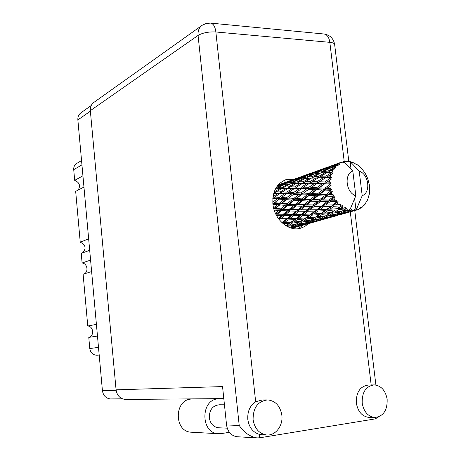 <?xml version="1.0" encoding="UTF-8"?>
<svg xmlns="http://www.w3.org/2000/svg" width="461" height="461" viewBox="0 0 461 461"><rect width="100%" height="100%" fill="white"/><g stroke="black" fill="none" stroke-linecap="round" stroke-linejoin="round"><path stroke-width="0.69" d="M111.107 398.926L110.467 398.932C105.926 398.396 103.247 395.653 102.428 390.709L77.863 119.906C77.679 116.771 78.739 114.38 81.055 112.72L91.22 105.511M82.934 175.797L74.688 180.355L73.725 169.642C73.581 166.807 74.63 164.715 76.86 163.361L81.551 160.584M83.954 187.051L75.679 191.39L80.237 242.186L88.656 238.867M78.111 190.116C80.721 185.743 79.58 182.487 74.688 180.355M89.693 250.288L81.24 253.383L82.104 262.989L90.581 260.096M82.386 252.962C86.553 248.571 85.838 244.975 80.237 242.186M91.624 271.569L83.113 274.237L87.757 325.996L96.412 324.388M83.735 274.041C88.869 272.353 87.55 263.444 82.104 262.989M97.467 336.029L88.783 337.406C94.47 336.104 93.583 326.29 87.757 325.996M99.19 355.022L97.058 355.235C92.989 355.103 90.563 352.872 89.78 348.528L88.783 337.406M350.429 211.299L352.169 210.602L353.627 210.568L350.429 211.299L349.081 211.161M334.035 215.938L337.873 214.319L345.231 212.769L341.261 214.238L334.035 215.938L332.733 215.794M318.401 220.358L322.003 218.819L329.073 217.338L325.345 218.733L318.401 220.358L317.145 220.208M303.488 224.576L306.882 223.107L313.664 221.695L310.178 223.015L303.488 224.576L302.266 224.421M290.758 227.965L292.435 227.204L298.97 225.855L291.34 228.137M291.727 228.235L294.204 227.607L291.974 228.299M277.522 185.697L277.96 185.599L277.418 185.841M282.144 183.507L278.139 184.942M278.035 185.068L286.944 181.882L277.966 185.149M296.256 178.43L286.356 182.06M288.494 181.438L292.02 180.551L285.808 183.345L282.288 184.048L288.494 181.438M294.896 179.323L291.369 180.291L301.344 176.701L294.896 179.323L294.815 179.969M282.288 184.048L281.343 184.93M290.758 180.85L291.369 180.291M287.359 181.899L286.944 181.882M280.645 185.057L280.732 184.412M289.808 180.775L289.727 181.11M293.669 180.199L297.408 179.513L291.237 182.556L287.462 183.069L293.669 180.199M300.284 178.165L296.538 178.931L302.998 176.223L306.744 175.266L300.284 178.165L300.267 179.093M287.462 183.069L286.229 184.216M295.559 179.83L296.538 178.931M292.856 180.562L292.02 180.551M285.791 184.267L285.808 183.345M301.788 176.713L301.344 176.701M329.932 177.958L329.857 178.453L324.717 181.962L319.398 181.79L325.316 177.888L329.932 177.958L331.471 177.387L330.278 176.125L328.076 176.125L332.444 173.699L331.303 172.771L325.783 176.137L320.891 176.223L327.224 172.541L333.09 172.074L332.202 170.749L330.174 170.887L332.98 169.343L334.824 168.951L333.914 167.948L328.053 171.054L323.536 171.509L330.232 168.156L335.804 167.643L335.233 166.346L333.343 166.669L336.3 165.292L338.184 165.28L337.521 164.283L331.373 167.032L327.154 167.942L334.15 165.021L337.861 164.041L339.434 164.37L339.169 163.206L337.389 163.736L340.46 162.554L342.298 162.917L341.883 161.995L331.373 165.851M329.667 180.343L329.598 182.147L327.212 182.055L331.2 179.225L329.857 178.453M329.65 184.095L329.684 184.619L324.93 188.151L319.162 187.852L324.642 183.87L329.65 184.095L331.056 183.248L329.598 182.147M329.897 186.578L330.209 188.416L327.627 188.29L331.188 185.178L329.684 184.619M330.664 190.358L330.802 190.871L326.411 194.306L320.205 194.012L325.259 190.099L330.664 190.358L331.88 189.269L330.209 188.416M331.407 192.779L332.076 194.525L329.31 194.427L331.407 192.779L332.404 191.171L330.802 190.871M332.9 196.334L333.136 196.807L329.068 200.022L322.458 199.872L327.12 196.155L332.9 196.334L333.897 195.061L332.076 194.525M334.092 198.535L335.072 200.074L332.145 200.062L334.092 198.535L334.772 196.807L333.136 196.807M336.213 201.636L336.53 202.033L332.721 204.926L325.771 205.053L330.111 201.659L336.213 201.636L336.962 200.247L335.072 200.074M337.775 203.468L339.008 204.707L335.948 204.828L337.775 203.468L338.144 201.728L336.53 202.033M340.385 205.917L340.765 206.217L337.135 208.706L329.926 209.208L334.035 206.24L340.385 205.917L340.886 204.494L339.008 204.707M342.218 207.266L343.612 208.13L340.46 208.424L342.218 207.266L342.281 205.612L340.765 206.217M345.145 208.908L345.554 209.092L342.01 211.126L334.657 212.089L338.622 209.617L345.145 208.908L345.404 207.525L343.612 208.13M347.121 209.692L348.597 210.118L345.398 210.625L347.121 209.692L346.931 208.211L345.554 209.092M368.546 196.57L369.324 194.15L369.682 190.577L369.284 184.481L367.688 178.476L364.985 172.921L361.343 168.161L356.97 164.479L356.584 164.231L356.411 164.542L353.679 162.704L353.241 163.038L352.135 162.116L351.726 161.984L351.708 162.549L350.164 161.581L348.695 161.338L347.992 162.243L347.133 161.223L346.718 161.217L346.107 162.22L345.18 161.292L343.791 161.5L352.821 171.048C343.785 174.137 346.015 192.727 355.823 195.804L350.176 209.19L348.597 210.118M343.791 161.5L342.604 162.007M341.883 161.995L343.739 162.456L343.756 161.506M340.46 162.554L339.169 163.206M337.861 164.041L337.521 164.283M336.3 165.292L335.233 166.346M334.179 167.597L333.914 167.948M332.98 169.343L332.202 170.749M331.476 172.333L331.303 172.771M330.716 174.471L330.278 176.125M299.172 179.248L303.177 178.747L297.034 182.026L293 182.366L299.172 179.248M306.023 177.289L302.041 177.86L308.484 174.886L312.466 174.131L306.023 177.289L306.133 178.47M293 182.366L291.502 183.709M300.745 179.029L302.041 177.86M298.659 179.496L297.408 179.513M291.34 183.72L291.237 182.556M307.614 175.278L306.744 175.266M305.049 178.563L309.331 178.234L303.246 181.732L298.93 181.911L305.049 178.563M312.172 176.672L307.896 177.07L314.333 173.832L318.568 173.278L312.172 176.672L312.431 177.998L314.172 176.528L320.556 173.059L325.097 172.673L318.741 176.298L314.172 176.528M298.93 181.911L297.282 183.322L297.034 182.026M306.323 178.453L307.896 177.07M304.83 178.678L303.177 178.747M313.774 174.108L312.466 174.131M311.348 178.125L315.929 177.958L309.919 181.646L305.274 181.686L311.348 178.125L312.431 177.998L309.331 178.234M305.274 181.686L303.632 183.023L303.246 181.732M320.309 173.192L318.568 173.278M318.084 177.911L323.011 177.877L317.059 181.732L312.091 181.657L320.891 176.223M312.091 181.657L310.437 182.902L309.919 181.646M327.224 172.541L325.097 172.673M318.741 176.298L319.139 177.618L315.929 177.958M325.316 177.888L328.076 176.125M318.073 182.706L317.71 182.942L317.059 181.732M319.398 181.79L294.815 199.227L275.874 214.296M325.783 176.137L326.313 177.427L323.011 177.877M311.025 173.111L300.658 176.909M309.729 173.993L305.989 175.03L316.448 171.267L309.729 173.993L309.648 174.65M305.361 175.601L305.989 175.03M304.335 175.549L304.254 175.883M315.457 172.731L311.475 173.567L318.205 170.754L322.17 169.729L315.457 172.731L315.445 173.67M310.455 174.494L311.475 173.567M316.914 171.279L316.448 171.267M321.548 171.757L317.318 172.397L324.031 169.308L328.261 168.484L321.548 171.757L321.657 172.956M315.964 173.601L317.318 172.397M323.098 169.729L322.17 169.729M321.882 172.933L323.536 171.509M329.632 168.449L328.261 168.484M328.053 171.054L328.318 172.414L330.174 170.887M326.515 167.539L315.647 171.515M325.287 168.403L321.311 169.515L332.289 165.568L325.287 168.403L325.212 169.06M320.66 170.097L321.311 169.515M319.554 170.069L319.479 170.403M326.083 168.887L327.154 167.942M332.779 165.574L332.289 165.568M331.926 167.902L333.343 166.669M331.373 167.032L331.361 167.988M336.709 164.329L337.389 163.736M335.522 164.323L335.441 164.663M346.718 161.217L345.456 161.569M351.726 161.984L351.04 162.122M350.176 210.429L347.041 212.037L339.642 213.506L343.583 211.576L350.176 210.429L349.588 209.571M352.169 210.602L351.322 209.571L350.596 210.481M355.16 210.389L344.574 213.397L355.16 210.389L354.215 209.507L353.627 210.568M354.63 198.685L355.938 209.444L355.558 210.314M359.2 171.089L362.208 195.735C371.088 192.439 368.84 174.293 359.2 171.089L350.13 161.575L351.046 169.141M348.695 161.338L347.703 161.897M362.208 195.735L356.526 209.064L355.938 209.444M355.229 210.418L357.045 209.945L356.526 209.064M357.045 209.945L358.393 209.461L359.517 207.969L359.776 208.81L360.133 208.614L360.848 207.237L361.441 207.784L362.594 206.891L363.424 205.243L363.746 205.808L364.04 205.502L364.507 204.096L365.083 204.269L366.501 201.307L366.835 201.578L368.852 196.398M356.584 164.231L356.134 164.295M353.679 162.704L353.218 163.015M361.003 167.81L360.715 167.833M293.784 227.746L301.892 225.492M366.345 201.82L366.835 201.578M308.092 223.712L316.592 221.349M305.142 224.588L298.636 226.357L305.142 224.588M290.384 227.117L289.71 227.601M292.435 227.204L291.905 226.518M299.569 225.412L298.97 225.855M297.933 226.27L298.636 226.357M301.961 225.175L301.546 224.749M364.438 204.304L365.083 204.269M362.986 206.125L363.746 205.808M323.069 219.488L332.006 216.998M320.003 220.393L313.232 222.242L320.003 220.393M300.474 225.222L293.899 226.501L297.155 224.818L303.822 223.683L300.474 225.222M287.168 226.449L294.17 225.273L290.937 227.025L289.053 227.342M287.658 226.144L287.105 224.997L285.993 225.683M283.129 223.706L289.473 223.28L285.918 225.729M295.397 224.449L294.17 225.273M292.326 226.293L293.899 226.501M297.155 224.818L296.573 223.867M304.761 223.02L303.822 223.683M306.882 223.107L306.346 222.415M314.298 221.234L313.664 221.695M312.506 222.156L313.232 222.242M316.776 220.992L316.361 220.56M323.974 219.067L323.674 219.292M360.49 207.923L361.441 207.784M358.589 209.202L359.776 208.81M338.766 215.062L348.176 212.435M335.573 216.002L328.526 217.926L335.573 216.002M315.266 221.032L308.432 222.375L311.907 220.612L318.833 219.419L315.266 221.032M305.361 222.922L298.659 223.988L302.036 222.012L308.795 221.09L305.361 222.922M295.657 224.415L289.128 225.216L292.412 223.032L298.999 222.369L295.657 224.415M286.195 225.527L285.676 225.579M283.089 223.677L282.789 222.461L282.201 222.894M281.942 222.651L282.789 222.461L282.12 222.819M292.412 223.032L291.974 221.81L287.105 224.997L289.128 225.216M290.995 222.196L284.616 222.565L288.039 219.926L294.441 219.672L289.473 223.28M302.036 222.012L301.471 220.831L300.722 221.286M300.549 221.372L293.945 221.977L297.403 219.505L304.03 219.038L298.999 222.369M296.751 223.758L298.659 223.988M310.092 220.231L308.795 221.09M306.801 222.173L308.432 222.375M311.907 220.612L311.319 219.649M319.819 218.733L318.833 219.419M322.003 218.819L321.467 218.116M329.736 216.86L329.073 217.338M327.783 217.846L328.526 217.926M332.306 216.601L331.891 216.163M339.792 214.601L339.475 214.838M330.779 216.641L323.662 218.047L327.368 216.203L334.565 214.953L330.779 216.641M320.464 218.623L313.509 219.741L317.087 217.678L324.129 216.705L320.464 218.623M310.38 220.191L303.586 221.044L307.089 218.773L313.941 218.059L310.38 220.191M279.533 220.047L285.192 219.989L281.884 222.594M279.026 219.413L279.009 218.779L278.726 219.01M278.53 218.739L279.009 218.779L278.669 218.935M288.039 219.926L287.86 218.641L282.789 222.461L284.616 222.565M286.794 218.71L280.663 218.721L284.316 215.679L290.442 215.754L286.794 218.71L287.86 218.641L285.192 219.989M297.403 219.505L297.086 218.232L291.974 221.81L293.945 221.977M296.048 218.462L289.646 218.664L293.288 215.754L299.679 215.662L296.048 218.462L297.086 218.232L294.441 219.672M307.089 218.773L306.646 217.523L301.471 220.831L303.586 221.044M305.649 217.915L299.005 218.324L302.647 215.575L309.308 215.287L304.03 219.038M317.087 217.678L316.517 216.474L313.941 218.059M311.521 219.528L313.509 219.741M325.495 215.811L324.129 216.705M321.968 217.857L323.662 218.047M327.368 216.203L326.774 215.224M335.608 214.232L334.565 214.953M337.873 214.319L337.337 213.604M345.934 212.267L345.231 212.769M343.808 213.322L344.574 213.397M348.591 212.002L348.176 211.559M336.311 214.111L329.068 215.293L332.882 213.138L340.218 212.106L336.311 214.111M325.818 215.765L318.747 216.676L322.481 214.307L329.598 213.547L325.818 215.765M315.583 217.027L308.72 217.673L312.385 215.108L319.289 214.596L315.583 217.027L316.517 216.474L318.747 216.676M276.45 215.42L281.608 215.61L278.283 218.393M284.316 215.679L284.408 214.417L279.009 218.779L280.663 218.721M283.331 214.163L277.528 213.916L281.498 210.573L287.266 210.867L283.331 214.163L284.408 214.417L281.608 215.61M293.288 215.754L293.242 214.457L287.86 218.641L289.646 218.664M292.153 214.359L286.039 214.244L289.957 210.982L296.031 211.173L292.153 214.359L293.242 214.457L290.442 215.754M302.647 215.575L302.462 214.267L297.086 218.232L299.005 218.324M301.379 214.33L294.988 214.377L298.861 211.224L305.245 211.271L301.379 214.33L302.462 214.267L299.679 215.662M312.385 215.108L312.062 213.8L306.646 217.523L308.72 217.673M311.008 214.031L304.352 214.267L308.202 211.253L314.869 211.126L311.008 214.031L312.062 213.8L309.308 215.287M322.481 214.307L322.026 213.022L316.517 216.474M321.017 213.42L314.091 213.875L317.963 211.023L324.896 210.694L319.289 214.596M331.811 212.193L329.598 213.547M327.005 215.085L329.068 215.293M332.882 213.138L332.3 211.904L334.657 212.089M341.653 211.178L340.218 212.106M337.878 213.328L339.642 213.506M343.583 211.576L342.984 210.579M331.355 212.463L324.21 213.161L328.105 210.493L335.308 209.928L331.355 212.463L335.308 209.928M274.191 210.089L278.951 210.418L275.442 213.368M275.782 214.1L277.528 213.916M281.498 210.573L281.855 209.415L278.951 210.418M289.957 210.982L290.188 209.749L284.408 214.417L286.039 214.244M289.116 209.329L283.365 209.012L287.635 205.502L293.323 205.854L289.116 209.329L290.188 209.749L287.266 210.867M298.861 211.224L298.953 209.939L293.242 214.457L294.988 214.377M297.858 209.674L291.796 209.455L295.985 205.992L302.007 206.263L297.858 209.674L298.953 209.939L296.031 211.173M308.202 211.253L308.15 209.928L302.462 214.267L304.352 214.267M307.043 209.824L300.681 209.743L304.813 206.361L311.158 206.516L307.043 209.824L308.15 209.928L305.245 211.271M317.963 211.023L317.773 209.68L312.062 213.8L314.091 213.875M316.678 209.743L310.005 209.83L314.114 206.557L320.758 206.568L316.678 209.743L317.773 209.68L314.869 211.126M328.105 210.493L327.777 209.15L322.026 213.022L324.21 213.161M326.711 209.386L319.767 209.663L323.853 206.534L330.814 206.361L326.711 209.386L327.777 209.15L324.896 210.694M338.622 209.617L338.155 208.303L340.46 208.424M352.821 171.048L355.823 195.804M343.243 210.429L345.398 210.625M280.83 208.85L275.413 208.464L279.758 204.932L285.129 205.329L280.83 208.85L281.855 209.415L283.365 209.012M272.947 204.384L277.401 204.747L273.569 207.836M272.826 203.192L272.86 203.537M279.758 204.932L280.363 203.958L273.99 208.977L275.413 208.464M279.458 203.122L274.468 202.719L279.222 199.135L284.16 199.498L279.458 203.122L280.363 203.958L277.401 204.747M287.635 205.502L288.125 204.413L285.129 205.329M295.985 205.992L296.348 204.817L290.188 209.749L291.796 209.455M295.305 204.235L289.635 203.877L294.21 200.224L299.823 200.587L295.305 204.235L296.348 204.817L293.323 205.854M304.813 206.361L305.038 205.105L298.953 209.939L300.681 209.743M303.955 204.672L297.956 204.379L302.439 200.748L308.397 201.065L303.955 204.672L305.038 205.105L302.007 206.263M314.114 206.557L314.2 205.237L308.15 209.928L310.005 209.83M313.088 204.961L306.749 204.782L311.181 201.192L317.468 201.434L313.088 204.961L314.2 205.237L311.158 206.516M323.853 206.534L323.801 205.174L317.773 209.68L319.767 209.663M322.677 205.064L316.033 205.018L320.401 201.515L327.033 201.636L322.677 205.064L323.801 205.174L320.758 206.568M334.035 206.24L333.833 204.868L327.777 209.15L329.926 209.208M332.721 204.926L333.833 204.868L330.814 206.361M337.135 208.706L342.281 205.612M287.145 203.699L281.804 203.307L286.471 199.665L291.738 200.051L287.145 203.699L288.125 204.413L289.635 203.877M272.803 198.679L277.061 198.973L272.762 202.172M272.826 198.414L273.344 198.069L272.849 198.149M279.222 199.135L274.468 202.719M279.303 197.348L274.739 197.06L279.913 193.545L284.425 193.747L279.303 197.348L280.029 198.403L277.061 198.973M286.471 199.665L287.191 198.8L280.363 203.958L281.804 203.307M286.362 197.832L281.458 197.492L286.546 193.862L291.369 194.144L286.362 197.832L287.191 198.8L284.16 199.498M294.21 200.224L294.815 199.227L291.738 200.051M302.439 200.748L302.929 199.642L296.348 204.817L297.956 204.379M301.938 198.904L296.36 198.535L301.246 194.778L306.772 195.124L301.938 198.904L302.929 199.642L299.823 200.587M311.181 201.192L311.544 199.988L305.038 205.105L306.749 204.782M310.483 199.388L304.548 199.066L309.36 195.28L315.226 195.62L310.483 199.388L311.544 199.988L308.397 201.065M320.401 201.515L320.625 200.23L314.2 205.237L316.033 205.018M319.525 199.78L313.255 199.527L317.981 195.758L324.216 196.04L319.525 199.78L320.625 200.23L317.468 201.434M330.111 201.659L330.197 200.31L323.801 205.174L325.771 205.053M329.068 200.022L330.197 200.31L327.033 201.636M338.144 201.728L333.833 204.868L335.948 204.828M293.899 198.368L288.661 198L293.645 194.288L298.82 194.617L293.899 198.368L294.815 199.227L296.36 198.535M273.719 193.39L277.943 193.47L273.01 196.755M273.748 193.366L274.756 193.084L273.776 193.182M272.935 197.32L273.344 198.069L274.739 197.06M279.913 193.545L280.876 193.101L277.943 193.47M286.062 194.196L281.458 197.492M286.546 193.862L287.445 193.263L284.425 193.747M293.645 194.288L288.661 198M293.726 192.462L288.92 192.208L294.331 188.572L299.074 188.739L293.726 192.462L294.464 193.539L291.369 194.144M301.246 194.778L301.967 193.891L298.82 194.617M309.36 195.28L309.976 194.265L302.929 199.642L304.548 199.066M309.043 193.384L303.54 193.05L308.772 189.206L314.2 189.5L309.043 193.384L309.976 194.265L306.772 195.124M317.981 195.758L318.476 194.628L311.544 199.988L313.255 199.527M317.462 193.868L311.613 193.539L316.747 189.644L322.55 189.955L317.462 193.868L318.476 194.628L315.226 195.62M327.12 196.155L327.489 194.922L320.625 200.23L322.458 199.872M326.411 194.306L327.489 194.922L324.216 196.04M334.772 196.807L330.197 200.31L332.145 200.062M301.125 192.9L295.985 192.589L301.298 188.837L306.381 189.079L301.125 192.9L301.967 193.891L303.54 193.05M286.817 192.11L282.339 191.949L287.837 188.457L292.251 188.52L286.817 192.11L287.445 193.263L288.92 192.208M280.374 191.903L276.214 191.845L281.786 188.532L285.901 188.457L280.374 191.903L280.876 193.101L282.339 191.949M275.286 189.281L276.156 188.814L279.983 188.595L274.203 191.857M275.989 188.901L275.471 188.924M274.387 191.851L274.756 193.084L276.214 191.845M281.786 188.532L279.983 188.595M287.837 188.457L285.901 188.457M294.331 188.572L295.305 188.123L292.251 188.52M301.235 188.877L295.985 192.589M301.298 188.837L302.209 188.226L299.074 188.739M308.772 189.206L309.602 188.445L306.381 189.079M316.747 189.644L317.479 188.739L309.976 194.265L311.613 193.539M316.621 187.719L311.221 187.448L316.788 183.564L322.135 183.766L316.621 187.719L317.479 188.739L314.2 189.5M325.259 190.099L325.881 189.056L318.476 194.628L320.205 194.012M324.93 188.151L325.881 189.056L322.55 189.955M332.404 191.171L327.489 194.922L329.31 194.427M308.847 187.333L303.787 187.126L309.452 183.357L314.437 183.484L308.847 187.333L309.602 188.445L311.221 187.448M301.575 187.051L296.867 186.924L302.595 183.311L307.257 183.328L301.575 187.051L302.209 188.226L303.787 187.126M294.798 186.895L290.401 186.884L296.216 183.449L300.56 183.334L294.798 186.895L295.305 188.123L296.867 186.924M288.482 186.907L284.385 187.039L290.269 183.806L294.308 183.536L288.482 186.907L288.863 188.169L290.401 186.884M282.593 187.131L278.784 187.414L284.708 184.406L288.494 183.968L282.593 187.131L282.835 188.405L284.385 187.039M276.98 186.428L279.516 185.27L283.054 184.648L276.156 187.696M277.96 185.599L278.755 185.616M277.113 187.587L277.211 188.739M283.054 184.648L284.241 184.642M277.355 188.728L278.784 187.414M288.494 183.968L290.078 183.91M294.308 183.536L296.216 183.449M300.56 183.334L302.595 183.311M307.257 183.328L310.437 182.902L309.452 183.357M314.437 183.484L317.71 182.942L316.788 183.564M322.135 183.766L325.483 183.098L317.479 188.739L319.162 187.852M331.056 183.248L325.483 183.098L324.642 183.87M331.188 185.178L325.881 189.056L327.627 188.29M327.212 182.055L325.483 183.098L310.437 182.902L294.948 183.501M331.2 179.225L325.483 183.098L324.717 181.962M331.88 189.269L295.305 188.123L280.063 188.589M333.897 195.061L273.799 193.096M336.962 200.247L311.544 199.988L272.854 198.051M331.609 204.955L305.038 205.105L272.849 203.468M315.076 209.772L298.953 209.939L273.857 208.966M299.281 214.359L275.822 214.181M284.189 218.727L278.559 218.785M318.223 215.437L316.569 216.388M302.157 220.41L301.621 220.669M333.09 172.074L326.866 172.541M331.471 177.387L310.547 178.153M253.089 419.591C254.581 428.482 259.013 433.599 266.395 434.942C275.309 436.1 283.267 425.774 281.85 415.234C280.253 406.043 275.586 400.937 267.847 399.906C258.01 400.972 253.089 407.536 253.089 419.591M266.769 399.912L262.499 399.935L255.653 401.727C249.948 405.594 247.332 411.5 247.811 419.447C249.009 427.289 252.795 432.251 259.157 434.325L262.09 434.711M362.185 403.064C363.735 411.65 367.872 416.456 374.597 417.499C383.258 416.542 387.447 410.469 387.154 399.284C385.529 390.507 381.247 385.713 374.292 384.895C365.965 386.064 361.925 392.121 362.185 403.064M373.543 384.918L368.414 385.05C360.122 386.209 356.094 392.213 356.341 403.07C357.874 411.575 361.989 416.346 368.685 417.378L369.428 417.395M294.216 179.15L285.993 179.663C276.588 183.49 272.232 191.638 272.918 204.108C274.266 219.229 288.379 231.618 300.14 228.379L304.583 226.622L308.426 223.637M282.87 181.035L289.024 181.029M218.987 427.796L218.255 427.762C213.247 426.903 210.256 423.544 209.294 417.689C209.357 409.748 212.734 405.444 219.436 404.775L224.449 404.787M378.573 416.905L375.266 418.888L259.537 437.829L256.794 437.892C249.626 436.504 243.765 432.355 239.213 425.451L198.069 35.428L90.327 110.669L116.08 389.833L222.554 386.583L226.553 424.961L239.213 425.451M237.645 436.763L236.798 436.717C231.082 435.657 227.665 431.738 226.553 424.961M90.327 110.669C90.102 107.015 91.33 104.232 94.004 102.313L201.728 25.609M126.158 399.451L125.409 399.457C120.148 398.823 117.036 395.619 116.08 389.833M303.067 225.17L298.065 228.731M219.39 398.638L192.364 398.874M191.972 432.245L190.906 432.188C174.154 431.427 174.079 400.344 190.71 399.093M229.376 432.32L221.263 433.599L218.041 433.692C200.685 432.902 200.46 400.177 217.673 398.869M102.428 390.709L116.132 390.3M77.863 119.906L90.379 111.182M81.943 164.871L73.725 169.642M98.498 347.387L89.78 348.528M344.206 161.425L329.84 42.337L215.863 31.982L255.653 401.727M259.157 434.325L259.537 437.829M375.266 418.888L375.098 417.516M371.174 384.981L350.291 211.841M198.069 35.428C202.638 32.789 208.568 31.642 215.863 31.982C215.137 26.605 213.38 23.644 210.596 23.108L206.217 23.453L202.2 25.269C199.1 27.499 197.717 30.887 198.069 35.428M324.014 33.999C327.126 34.546 329.068 37.329 329.84 42.337C332.721 42.631 334.317 43.311 334.623 44.377C333.464 38.419 329.926 34.961 324.014 33.999L210.596 23.108M334.651 44.59L348.798 161.35M110.467 398.932L122.378 398.811M291.951 228.293L292.666 228.091M288.822 181.104L291.686 180.072M303.28 175.9L306.283 174.817M318.436 170.443L321.582 169.314M334.329 164.727L337.625 163.54M301.701 225.544L306.968 224.063M316.419 221.395L321.939 219.834M331.845 217.045L337.631 215.408M286.483 225.337L288.062 224.392M348.026 212.475L354.094 210.769M301.142 220.986L302.744 220.047M332.784 211.564L334.467 210.608M331.125 204.972L328.768 205.012M314.633 209.79L312.287 209.813M298.884 214.371L296.538 214.377M283.878 218.733L281.59 218.727M266.395 434.942L261.024 434.66M374.597 417.499L368.685 417.378M284.771 180.107L285.993 179.663M218.255 427.762L227.227 428.16M236.798 436.717L256.794 437.892M375.905 385.05L354.763 210.562M223.804 398.598L125.409 399.457M218.041 433.692L190.906 432.188"/></g></svg>
